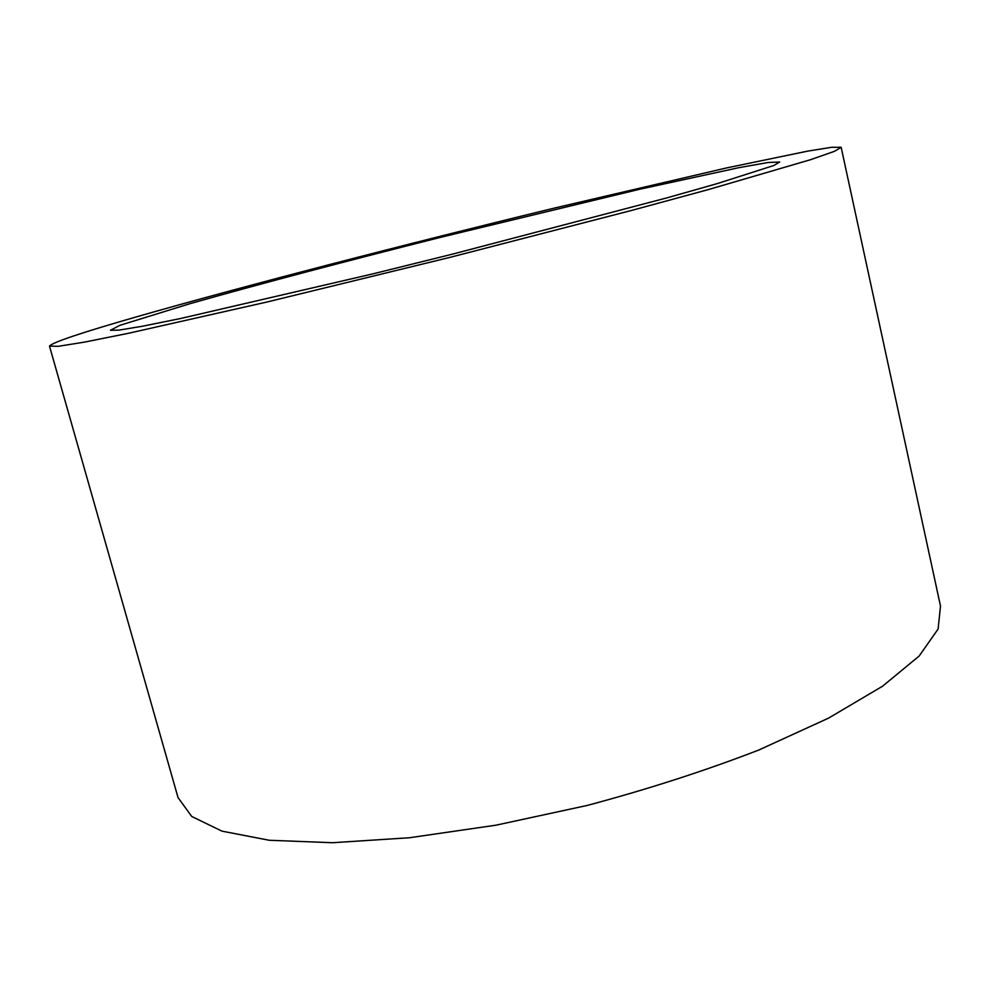 <?xml version="1.0" encoding="UTF-8"?>
<svg xmlns="http://www.w3.org/2000/svg" width="990" height="990" viewBox="0 0 990 990"><rect width="100%" height="100%" fill="white"/><g stroke="black" fill="none" stroke-linecap="round" stroke-linejoin="round"><path stroke-width="1.49" d="M277.311 278.24L330.214 264.367M409.452 244.035L456.217 232.316M136.929 316.726C243.354 286.221 407.806 243.639 554.524 208.049L726.524 167.941L807.704 151.124L831.674 147.287L841.154 147.275L834.384 151.359L810.34 159.761L708.073 189.659L632.264 210.251L450.19 257.313L267.015 302L128.279 333.333L84.212 342.156L58.224 346.314L49.5 346.129C52.025 342.528 81.168 332.727 136.929 316.726M49.5 346.129L178.039 797.594L191.751 816.49L222.008 831.154L269.206 840.263L332.516 842.725L409.514 837.738L496.213 825.14L587.305 805.415C648.363 789.104 705.536 770.628 758.847 749.999L828.568 718.121L882.573 686.206L919.141 656.036L938.112 629.021L940.5 606.078L841.203 147.522M110.447 330.264L119.951 325.302L190.266 303.608C257.115 284.637 347.997 260.655 440.996 237.241L639.738 189.238L738.49 167.756L768.129 162.496L779.712 162.013L773.821 165.503L717.465 183.534L666.988 197.851L452.108 254.232L373.218 273.785L180.861 318.446L142.399 326.242L119.048 330.115L110.447 330.264"/></g></svg>

